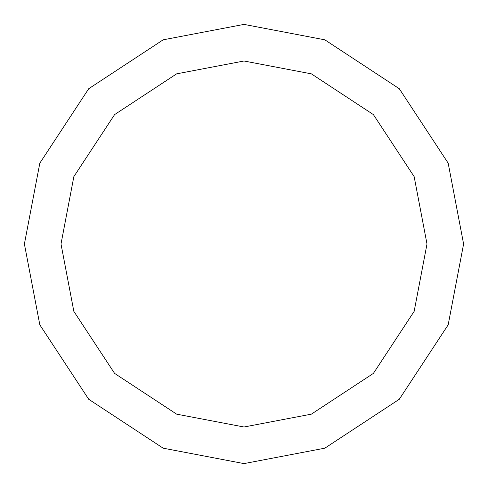 <?xml version="1.0" encoding="UTF-8"?>
<svg xmlns="http://www.w3.org/2000/svg" width="488" height="488" viewBox="0 0 488 488"><rect width="100%" height="100%" fill="white"/><g stroke="black" fill="none" stroke-linecap="round" stroke-linejoin="round"><path stroke-width="0.73" d="M427 244L414.153 311.362L373.399 373.399L311.362 414.153L244 427L176.638 414.153L114.601 373.399L73.847 311.362L61 244L427 244L414.153 176.638L373.399 114.601L311.362 73.847L244 61L176.638 73.847L114.601 114.601L73.847 176.638L61 244L24.4 244L39.821 163.169L88.718 88.718L163.169 39.821L244 24.4L324.831 39.821L399.282 88.718L448.179 163.169L463.6 244L448.179 163.169L399.282 88.718L324.831 39.821L244 24.4L163.169 39.821L88.718 88.718L39.821 163.169L24.4 244L39.821 324.831L88.718 399.282L163.169 448.179L244 463.6L324.831 448.179L399.282 399.282L448.179 324.831L463.6 244L61 244L73.847 176.638L114.601 114.601L176.638 73.847L244 61L311.362 73.847L373.399 114.601L414.153 176.638L427 244L463.6 244L448.179 324.831L399.282 399.282L324.831 448.179L244 463.6L163.169 448.179L88.718 399.282L39.821 324.831L24.4 244L61 244L73.847 311.362L114.601 373.399L176.638 414.153L244 427L311.362 414.153L373.399 373.399L414.153 311.362L427 244"/></g></svg>
